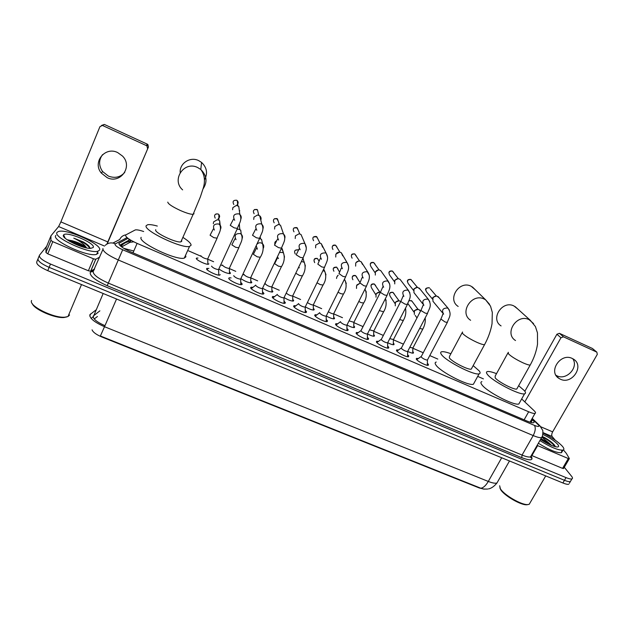 <?xml version="1.0" encoding="UTF-8"?>
<svg xmlns="http://www.w3.org/2000/svg" width="629" height="629" viewBox="0 0 629 629"><rect width="100%" height="100%" fill="white"/><g stroke="black" fill="none" stroke-linecap="round" stroke-linejoin="round"><path stroke-width="0.94" d="M412.781 351.627L413.473 352.397L413.292 353.152C412.262 353.286 410.399 352.704 407.71 351.399M393.392 343.206L394.092 344.008L393.872 344.731C392.708 344.857 390.656 344.189 387.731 342.726M373.775 334.683L374.483 335.516L374.231 336.201C372.911 336.326 370.67 335.572 367.517 333.936M353.923 326.058L354.646 326.931L354.355 327.575C352.861 327.685 350.424 326.836 347.043 325.036M333.834 317.323L334.565 318.235L334.251 318.84C332.56 318.934 329.918 317.991 326.325 316.017M313.501 308.493L314.248 309.437L313.902 310.011C311.984 310.073 309.13 309.028 305.348 306.866M292.925 299.546L293.688 300.536L293.311 301.071C291.141 301.102 288.074 299.947 284.135 297.603M272.098 290.488L272.876 291.518L272.475 292.021C270.006 292.005 266.735 290.732 262.67 288.216M251.01 281.32L251.812 282.397L251.396 282.861C248.557 282.775 245.074 281.383 240.946 278.694M229.671 272.043L230.481 273.167L230.057 273.591C226.754 273.411 223.059 271.885 218.955 269.015M208.899 263.818L208.458 264.211C206.296 264.935 195.816 259.895 196.303 258.362L197.962 258.016M427.374 363.31L428.428 364.419L428.255 365.3C426.525 365.952 417.444 361.298 416.351 359.206L416.547 358.357L418.301 358.546M407.663 354.772L408.732 355.92L408.504 356.761C406.727 357.429 397.473 352.712 396.506 350.644L396.75 349.842L398.511 350.015M387.708 346.131L388.793 347.318L388.525 348.12C386.686 348.804 377.258 344.024 376.425 341.987L376.708 341.217L378.477 341.39M367.509 337.388L368.618 338.614L368.311 339.377C366.408 340.069 356.792 335.226 356.093 333.213L356.423 332.489L358.2 332.655M347.066 328.535L348.191 329.808L347.845 330.524C345.879 331.231 336.075 326.317 335.516 324.344L335.878 323.652L337.679 323.809M326.372 319.571L327.52 320.892L327.135 321.568C325.107 322.292 315.098 317.299 314.689 315.357L315.082 314.712L316.89 314.862M305.427 310.498L306.59 311.866L306.174 312.495C304.082 313.234 293.853 308.163 293.601 306.26L294.026 305.655L295.85 305.796M284.214 301.307L285.401 302.722L284.961 303.32C282.798 304.074 272.341 298.917 272.255 297.053L272.703 296.487L274.543 296.621M262.741 291.998L263.952 293.468L263.488 294.026C261.255 294.797 250.554 289.552 250.633 287.728L251.105 287.201L252.96 287.327M240.993 282.57L242.228 284.104L241.74 284.615C239.445 285.401 228.492 280.07 228.744 278.285L229.231 277.798L231.071 277.916M220.229 274.614L219.733 275.085C217.359 275.887 206.131 270.462 206.579 268.725L208.891 268.379M143.664 231.519C139.732 230.175 136.957 229.632 135.329 229.907L125.533 235.049C125.541 237.078 129.393 239.853 137.106 243.384L528.674 411.775C531.796 413.096 533.911 413.646 535.027 413.426C535.987 413.119 535.633 412.168 533.974 410.572L521.677 398.951M92.062 329.824C93.006 332.222 96.284 334.62 101.898 337.01L479.306 487.978L484.228 489.15M133.631 241.835L129.975 242.33L121.633 246.914M483.41 378.87L477.694 376.394M437.815 359.08L429.772 355.582M423.144 352.712L412.844 348.238M403.346 344.11L393.432 339.809M383.305 335.414L373.783 331.279M363.019 326.6L353.907 322.646M342.483 317.684L333.795 313.918M321.671 308.65L313.439 305.073M300.591 299.498L292.839 296.133M279.26 290.236L271.987 287.076M257.654 280.856L250.885 277.916M243.643 274.771L242.92 274.456M235.781 271.358L229.514 268.638M222.186 265.454L220.858 264.88M213.624 261.735L207.515 259.085M201.083 256.294L188.574 250.861M95.797 310.066L89.868 314.72C89.483 318.235 94.366 322.229 104.516 326.718L100.373 335.988L480.76 488.198L483.371 489.048L487.569 489.063C487.609 489 492.004 489.165 496.973 482.97L497.869 481.389M569.363 483.237L570.361 481.547C569.292 481.877 567.319 481.46 564.457 480.297L49.133 267.356C41.05 263.74 37.386 260.783 38.141 258.495C37.386 260.783 41.05 263.74 49.133 267.356L564.457 480.297C567.319 481.46 569.292 481.877 570.361 481.547L570.928 480.587M568.789 484.204C567.712 484.55 565.746 484.133 562.884 482.978L47.765 270.667C39.698 267.058 36.042 264.094 36.796 261.782L37.897 259.077M127.962 238.328L118.952 243.329C118.897 245.42 122.734 248.235 130.462 251.757L527.228 421.139C530.333 422.444 532.449 422.979 533.573 422.727C534.548 422.397 534.21 421.414 532.543 419.771L531.819 419.071M564.292 467.268L571.572 476.263C572.681 477.655 572.799 478.535 571.934 478.881C570.865 479.204 568.899 478.779 566.037 477.615L50.493 264.038C42.41 260.414 38.739 257.473 39.478 255.209L46.672 246.301M376.708 341.225L376.37 341.877M530.294 421.752L531.057 422.499M119.683 245.192L129.016 240.192L130.612 240.097L129.519 242.535M124.746 172.393C120.351 177.307 114.903 178.542 108.392 176.096L102.59 171.528C98.659 165.71 98.643 160.081 102.551 154.64M117.662 152.564C105.004 146.117 92.172 162.306 101.3 173.054L107.174 177.677C120.414 184.313 133.144 166.575 122.537 156.086L117.662 152.564M63.608 236.355L64.331 236.394M80.771 241.174L86.755 244.194M94.633 268.921L90.655 271.225L88.375 270.761L93.446 258.786L52.765 241.678L47.78 253.841L45.948 252.52L46.043 247.85L50.941 235.859L50.925 240.364L52.765 241.678M88.375 270.761L47.78 253.841M107.229 243.887L148.444 147.005L106.883 244.083M101.489 125.446L104.343 124.44L99.925 126.688L60.879 221.895L58.623 226.542L50.973 235.773L46.043 247.85M147.54 148.483L146.958 145.983L146.345 145.582L147.272 144.143L104.343 124.44M147.272 144.143L147.87 144.536L148.444 147.005M146.345 145.582L102.826 125.627M93.446 258.786L95.718 259.274L99.641 257.135M66.949 316.882L64.04 317.503C54.927 318.502 33.974 309.334 32.228 303.54M69.567 315.003L67.987 316.536L64.999 317.165C53.835 318.439 28.203 305.655 31.599 300.513M99.468 250.169L97.99 251.152C89.861 254.462 51.767 236.866 57.184 232.258L58.536 231.48C67.044 228.437 103.431 245.098 99.468 250.169M98.25 253.047L96.662 254.297C88.5 257.686 50.438 240.121 55.887 235.427M89.947 248.361L89.971 248.054C89.719 246.426 87.525 244.414 83.398 242.023L73.774 238.139C79.946 241.025 84.144 244.162 86.37 247.543C82.989 244.697 78.255 242.424 72.17 240.734L67.217 239.822M63.592 234.971L63.655 234.892C66.595 230.835 96.331 243.588 93.186 247.512L90.678 248.369C82.651 248.95 60.274 237.88 63.592 234.971M85.049 247.574C81.573 244.72 77.281 242.44 72.17 240.734M86.684 247.936L86.37 247.543M84.034 247.315C78.586 243.84 73.216 241.489 67.908 240.286M89.019 246.214L83.398 242.023M82.313 246.827L69.316 241.159M89.947 248.353C87.502 244.673 82.108 241.269 73.774 238.139M204.622 179.603C207.908 173.274 206.894 167.55 201.579 162.439L198.63 160.592C190.202 156.33 179.469 163.304 180.177 172.558M155.733 229.671L155.685 229.797C153.987 232.549 176.324 243.219 180.893 241.851L181.797 241.182L181.561 240.349M183.353 237.683C188.527 241.009 191.106 243.525 191.09 245.239L189.526 246.434C181.75 248.848 142.948 230.269 146.203 225.662L147.729 224.71C149.71 224.38 152.91 224.828 157.313 226.063M185.524 255.374L185.909 256.805L184.297 258.102C176.395 260.838 137.704 242.362 141.093 237.44L141.14 237.33M475.39 289.851L471.09 286.203C459.139 280.023 446.873 299.435 458.179 306.449M462.071 332.812L449.515 356.289L449.334 357.854C451.716 361.644 468.322 370.19 471.255 369.137L471.781 368.169M473.165 365.614L479.18 370.866C480.462 372.525 480.43 373.508 479.086 373.838C474.069 375.686 445.222 360.794 441.354 354.371C440.339 352.908 440.457 352.028 441.715 351.745C443.429 351.446 446.488 352.106 450.875 353.734M474.36 382.495L473.409 384.248C468.275 386.308 439.529 371.432 435.803 364.804C434.812 363.295 434.954 362.375 436.235 362.045M517.636 308.886L513.924 305.953C502.217 299.891 489.92 319.178 501.085 325.916M507.87 353.05L495.157 376.118L495.212 377.864C498.074 381.756 514.05 390.059 516.771 389.052L517.258 388.187M518.642 385.711L524.232 390.515C525.813 392.354 525.93 393.447 524.57 393.793C519.924 395.562 492.161 381.095 487.451 374.475C486.154 372.824 486.146 371.849 487.42 371.55C489.087 371.259 492.114 371.959 496.517 373.657M519.719 402.426L518.831 404.007C514.082 405.972 486.421 391.521 481.845 384.704C480.572 383.006 480.587 381.984 481.893 381.646M219.057 275.132L218.774 274.417M211.627 266.114L211.564 266.256C213.152 268.033 215.48 269.157 218.53 269.629L218.727 269.188M239.759 210.707L239.421 211.297M232.596 209.716L232.872 207.601L236.362 205.431L238.745 206.328L239.846 214.45C241.355 215.928 241.63 217.595 240.671 219.442M207.476 269.448L207.035 269.849M241.064 284.662L240.797 283.954M233.791 275.651L233.705 275.84C235.332 277.617 237.628 278.733 240.585 279.182L240.781 278.757M253.723 219.466L253.967 217.131L257.552 214.984L259.753 215.833C261.059 217.036 261.405 218.467 260.807 220.126M262.804 294.065L262.545 293.381M255.673 285.071L255.563 285.299C257.237 287.076 259.502 288.184 262.364 288.625L262.56 288.216M274.598 229.066L274.81 226.558L278.466 224.427L280.503 225.221L281.768 228.901M284.269 303.359L284.025 302.691M277.279 294.372L277.153 294.639C278.867 296.416 281.108 297.525 283.883 297.949L284.072 297.548M295.221 238.525L295.394 235.867L299.121 233.76L301.016 234.507L302.376 237.652M305.482 312.534L305.246 311.882M298.618 303.563L298.476 303.862C300.222 305.647 302.439 306.748 305.136 307.156L305.324 306.771M315.609 247.85L315.742 245.066L319.524 242.983L321.293 243.69L322.591 247.189M326.435 321.6L326.207 320.971M319.697 312.644L319.54 312.975C321.317 314.759 323.518 315.852 326.129 316.253L326.309 315.876M335.744 257.041L335.847 254.155L339.676 252.087L341.327 252.756L342.687 255.838M336.531 253.188L338.339 252.158M347.129 330.555L346.917 329.95M340.517 321.616L340.344 321.969C342.152 323.762 344.33 324.847 346.862 325.24L347.043 324.878M355.644 266.114L355.723 263.134C356.58 261.633 357.87 260.949 359.576 261.098L361.132 261.727L362.501 264.439M356.022 262.592L358.499 261.098M367.588 339.401L367.383 338.819M380.356 292.367L360.889 330.862C362.736 332.655 364.891 333.74 367.352 334.117L367.533 333.771M375.309 275.062L375.356 272.011C376.236 270.509 377.534 269.833 379.248 269.99L380.71 270.596L381.945 272.341M375.379 271.956L378.288 269.975M387.794 348.144L387.606 347.578M400.736 301.448L381.19 339.644C383.077 341.437 385.207 342.514 387.598 342.891L387.771 342.553M394.745 283.907L394.768 280.793C395.665 279.276 396.962 278.608 398.676 278.789L400.06 279.362L401.223 280.888M394.635 281.092L394.902 280.18L397.874 278.749M407.765 356.777L407.584 356.234M420.872 310.419L401.255 348.324C403.165 350.117 405.28 351.194 407.6 351.556L407.773 351.234M422.743 303.815L413.953 292.627L413.961 289.466C414.865 287.948 416.17 287.288 417.884 287.484L420.29 289.371M413.717 290.048L414 288.821L417.247 287.429M427.508 365.315L427.327 364.796M440.756 319.288L421.068 356.902C423.01 358.687 425.11 359.764 427.366 360.118L427.531 359.804M442.557 312.849L432.941 301.252L432.925 298.036C433.845 296.526 435.158 295.874 436.864 296.078L439.136 297.792M432.618 298.846L432.886 297.36L436.361 296.023L430.26 288.845M200.832 255.657L200.777 255.775C202.326 257.497 204.606 258.59 207.617 259.069L207.806 258.661M213.31 223.704L213.616 221.872L217.296 219.725L218.593 220.048L219.67 220.763L220.213 225.496M208.144 264.251L207.877 263.803M222.572 265.053L222.501 265.21C224.081 266.932 226.338 268.025 229.255 268.481L229.443 268.08M237.188 229.286L238.548 229.176L240.726 230.143L241.261 234.271C242.582 235.647 242.825 237.172 241.992 238.855M229.734 273.631L229.483 273.19M244.044 274.338L243.95 274.527C245.577 276.249 247.802 277.334 250.633 277.782L250.822 277.397M259.691 238.54L261.546 239.421L262.474 243.525M251.065 282.901L250.822 282.476M265.249 283.506L265.147 283.734C266.806 285.456 269.008 286.541 271.752 286.973L271.932 286.588M281.548 248.188L283.239 252.166M272.137 292.06L271.909 291.644M292.965 301.11L292.752 300.709M286.274 293.145C288.373 294.844 290.488 295.811 292.619 296.047L292.799 295.677M303.029 258.275L303.673 260.768M307.439 302.549C309.704 304.106 311.638 304.923 313.242 305.018L313.415 304.656M328.369 311.78C330.595 313.156 332.34 313.863 333.614 313.879L333.787 313.533M336.523 278.474L336.885 276.791L338.009 275.455M337.301 276.139L338.143 275.188M349.064 320.861L353.915 322.3M356.494 288.452L356.596 285.574L359.536 283.537M356.895 284.937L359.568 283.475M369.538 329.824L373.815 330.964M376 297.202L376.071 294.254C376.991 292.705 378.336 292.045 380.097 292.281L380.348 292.343M376.048 294.309L376.284 293.586L379.578 292.218M389.776 338.661L393.471 339.526M395.279 305.843L395.334 302.832C396.262 301.283 397.607 300.638 399.368 300.882L400.712 301.503M395.185 303.162L395.46 302.132L398.983 300.819M409.786 347.381L412.907 347.994M414.33 314.374L414.369 311.316C415.305 309.767 416.657 309.122 418.411 309.382L420.557 311.025M414.134 311.882L414.409 310.577L418.128 309.334M572.736 358.695C579.002 367.202 566.548 380.71 557.003 375.843L555.431 374.955M572.209 358.436C560.651 352.539 547.875 371.605 558.788 378.304L560.384 379.193C572.036 385.066 584.773 365.716 573.491 359.135L572.209 358.436M563.615 468.432L562.554 468.369L568.309 458.525L537.63 445.623L531.898 455.593L531.395 455.365M562.554 468.369L531.898 455.593M524.853 391.293L556.909 334.235L559.393 333.315L563.474 336.829L560.958 337.765L524.814 401.915M555.25 440.198L552.136 436.502C551.468 435.386 551.633 433.837 552.647 431.856L597.291 354.394L596.842 352.146L592.251 348.395L559.393 333.315M592.251 348.395L592.738 348.749M596.677 352.059L563.474 336.829M537.127 445.387L537.63 445.623M568.309 458.525L569.316 458.494L566.304 453.352L563.419 449.908M527.983 504.576L526.693 504.772C520.718 505.244 503.939 495.432 500.66 489.606L499.89 487.813M530.145 502.681L529.209 504.301L527.637 504.592C521.386 505.079 503.805 494.803 500.377 488.717L499.654 485.761M542.992 433.035C551.782 437.43 558.269 441.865 562.444 446.331C564.134 448.367 564.323 449.617 563.018 450.089C558.403 450.45 550.689 447.282 539.871 440.599M561.894 450.23L561.5 452.699C556.869 453.092 549.156 449.939 538.353 443.241M555.297 446.708L554.699 445.411C552.797 442.965 549.502 440.394 544.8 437.69L542.355 436.51M542.049 437.367L549.376 443.343L540.995 438.649M542.866 434.427C549.502 437.587 554.432 440.882 557.664 444.31C559.079 446.047 558.945 446.944 557.27 446.999C553.103 446.519 547.537 443.988 540.563 439.404M549.203 444.404L540.83 438.932M551.602 445.466L549.376 443.343M545.713 442.596L541.821 440.245M554.935 445.772C552.836 443.115 549.455 440.426 544.8 437.69M555.014 446.637C552.584 443.351 548.362 440.088 542.355 436.864M123.701 248.306L133.796 251.018M129.944 241.544C126.201 241.874 123.229 243.509 121.051 246.466M133.01 252.842L137.106 243.384M524.122 419.818L528.674 411.775M99.877 310.836L93.21 316.072C92.935 318.887 96.835 322.079 104.925 325.657L104.469 326.703M90.521 313.95L89.798 316.104M480.76 488.198C483.269 487.947 485.777 485.698 488.293 481.437C492.436 483.072 495.33 483.575 496.973 482.97L509.482 460.971M116.546 299.011L104.516 326.718L488.293 481.437L501.69 457.755M103.164 293.499L93.155 317.15M562.884 482.978L566.037 477.615M47.765 270.667L50.493 264.038M127.042 237.581L114.981 244.083C114.926 245.499 117.489 247.386 122.686 249.752L534.438 425.385C538.377 426.934 539.729 426.808 538.495 425.015L532.024 418.71M542.308 436.29L541.608 437.58C540.107 437.941 537.308 437.273 533.203 435.567L118.276 259.974C107.787 255.209 102.669 251.388 102.928 248.494M531.238 456.316C533.628 460.483 530.459 460.931 521.732 457.645L107.205 285.7L122.686 249.752M540.523 426.525L537.929 424.41M107.205 285.7C95.435 280.416 89.774 276.005 90.222 272.467L94.256 269.81M102.873 249.524L93.218 271.366C92.856 274.496 97.896 278.403 108.33 283.097L522.062 455.058C526.159 456.733 528.981 457.338 530.522 456.89L531.301 455.522M39.242 255.783L38.141 258.495M112.929 243.038L119.714 239.507C120.886 236.968 122.867 235.427 125.643 234.884M534.438 425.385C535.829 427.783 535.421 431.179 533.203 435.567L522.062 455.058L521.732 457.645M93.068 271.649L90.969 271.728M115.28 243.8C111.49 242.22 108.157 242.739 105.279 245.341M127.325 241.033L129.566 241.575M121.421 244.249L120.619 246.104M118.92 243.973L119.376 242.912M128.583 240.349L129.11 239.146M531.018 422.46L532.543 419.771M107.811 241.929L60.879 221.895M104.508 246.065L58.623 226.542M95.789 259.242L90.733 271.185M45.948 252.52L50.925 240.364M63.521 236.166L64.244 236.205M75.362 238.902L85.646 243.431M63.844 236.763L64.52 236.811M167.77 202.121C168.14 203.961 172.354 206.76 180.413 210.518C186.475 213.145 190.713 214.41 193.134 214.332L193.991 213.797L193.716 213.042M182.622 189.872C171.088 179.973 184.069 160.529 197.671 167.542L200.785 169.484C206.855 175.507 207.617 181.962 203.065 188.865M462.519 331.978L462.449 333.354C465.153 336.098 470.012 339.102 477.026 342.388C480.745 344.016 483.253 344.778 484.542 344.676L484.99 343.851M470.618 320.279C458.777 312.967 471.742 292.619 484.259 299.066L485.588 299.789L489.582 304.35M508.287 352.295L508.452 353.844C511.479 356.706 516.425 359.741 523.281 362.949C526.725 364.458 529.028 365.166 530.184 365.064L530.601 364.317M515.521 340.541C503.845 333.527 516.841 313.328 529.091 319.642L533.596 323.613M233.815 204.519C232.313 201.532 233.241 200.101 236.606 200.234L237.227 200.627C238.47 202.003 238.446 203.332 237.164 204.629M233.438 219.23L230.245 225.331L234.185 227.847L237.432 228.413M234.696 220.299C232.439 215.81 233.846 213.663 238.918 213.868L239.846 214.45C242.558 220.339 238.902 223.389 237.275 228.759L218.53 269.629M254.108 213.734C252.591 210.762 253.511 209.339 256.876 209.449L257.458 209.811L258.181 212.814M255.594 229.263L252.512 235.277L256.49 237.809L259.62 238.344M256.797 230.238C254.525 225.787 255.917 223.649 260.972 223.814L261.837 224.349C263.276 225.693 263.606 227.266 262.836 229.058M274.165 222.831C272.64 219.891 273.552 218.46 276.902 218.562L278.325 221.471M277.483 239.169L274.496 245.098L278.521 247.637L281.525 248.156M278.616 240.042C276.328 235.639 277.704 233.501 282.751 233.642L283.561 234.13C284.921 235.348 285.299 236.811 284.701 238.525M293.995 231.826C292.454 228.901 293.358 227.486 296.707 227.564L298.154 230.072M299.089 248.935L296.204 254.8L300.269 257.347L303.154 257.835M300.151 249.721C297.863 245.357 299.231 243.234 304.263 243.337L305.018 243.8L306.276 247.857M313.588 240.71C312.047 237.817 312.943 236.402 316.285 236.465L317.716 238.643M320.428 258.574C319.446 259.518 320.546 258.165 317.826 264.125L321.741 266.932L324.517 267.404M321.427 259.282C319.131 254.957 320.491 252.834 325.5 252.921L326.215 253.345L327.552 257.057M332.953 249.493C331.42 246.623 332.309 245.216 335.634 245.263L337.026 247.158M341.5 268.088C340.501 269.078 341.555 267.993 338.976 273.568L342.947 276.406L345.62 276.854M342.428 268.709C340.14 264.432 341.492 262.324 346.477 262.379L347.153 262.78L348.552 266.13M352.106 258.173C350.573 255.335 351.454 253.927 354.764 253.959L356.1 255.626M362.32 277.483C361.305 278.537 362.296 277.743 359.867 282.885L363.892 285.755L366.463 286.179M363.169 278.026C360.889 273.788 362.233 271.689 367.202 271.728L369.254 275.093M375.081 272.75L371.039 266.759C369.506 263.944 370.395 262.545 373.689 262.568L374.955 264.031M382.88 286.753L380.372 292.391L384.578 294.993L387.047 295.402M383.659 287.225C381.386 283.034 382.723 280.943 387.668 280.959L389.681 283.962M394.454 281.682L389.752 275.243C388.235 272.451 389.115 271.06 392.394 271.068L393.597 272.373M403.189 295.905L400.775 301.503L405.013 304.114L407.388 304.507M403.889 296.314C401.64 292.163 402.969 290.087 407.883 290.079L409.841 292.744M413.615 290.488L408.268 283.632C406.751 280.872 407.631 279.488 410.894 279.48L412.026 280.644M423.246 304.939L420.927 310.506L425.196 313.124L427.484 313.501M423.883 305.293C421.65 301.181 422.971 299.113 427.862 299.097L429.741 301.44M432.555 299.176L426.572 291.927C425.07 289.191 425.943 287.815 429.19 287.799L429.536 288.003L429.19 287.799M428.954 287.712L429.127 287.744C426.328 287.791 425.173 288.569 425.652 290.095M443.068 313.863C442.36 314.358 443.437 313.391 440.89 319.037L445.135 322.024L447.337 322.394M443.634 314.154C441.416 310.081 442.737 308.029 447.596 307.998L449.381 310.073M215.189 218.121C213.844 215.173 214.811 213.789 218.082 213.978L218.829 214.481C220.071 216.132 219.843 217.524 218.137 218.664M213.27 229.058L210.078 235.207L213.852 237.683L217.115 238.163M214.387 230.057C212.429 225.74 213.844 223.72 218.648 223.987L219.749 224.718C221.117 226.212 221.306 227.816 220.307 229.53M234.955 238.761L231.857 244.823L235.671 247.307L238.823 247.771M236.024 239.68C234.027 235.395 235.427 233.367 240.239 233.603L241.261 234.271C243.659 239.61 240.341 242.975 238.658 248.125L229.255 268.481M239.35 223.806L239.523 226.825M256.365 248.337L253.377 254.32L257.23 256.813L260.257 257.253M257.395 249.178L256.247 245.853M257.049 244.131C258.322 242.802 259.824 242.456 261.554 243.101L262.513 243.722C263.779 244.972 264.07 246.411 263.402 248.038M274.967 244.335C274.464 242.81 274.952 241.685 276.414 240.954M277.523 257.796L274.629 263.7L278.521 266.209L281.438 266.625M278.498 258.558L277.46 256.978M279.598 252.457L282.618 252.488L283.522 253.055L284.528 257.096M295.245 253.959C293.829 251.097 294.749 249.713 298.012 249.823L297.879 249.76M295.827 273.261L299.546 275.478L302.36 275.879M299.341 267.812L298.751 267.168M301.503 261.46L304.271 262.285L305.387 266.028M317.275 258.464L317.393 258.472C314.233 258.008 313.328 259.407 314.681 262.655C313.266 259.816 314.178 258.44 317.433 258.527L318.856 260.76M319.084 261.255L317.433 258.527M317.055 282.83L320.326 284.646L323.031 285.023M322.999 270.635L324.776 271.413L325.979 274.842M333.905 271.248C332.474 268.434 333.386 267.066 336.633 267.136L338.025 269.102M338.048 292.21L340.847 293.696L343.45 294.058M344.283 279.968L345.046 280.424L346.296 283.545M352.9 279.748C351.477 276.957 352.382 275.588 355.613 275.644L356.957 277.389M358.797 301.456L361.125 302.643L363.633 302.989M364.93 289.238L366.353 292.155M375.843 294.844L371.692 288.153C370.269 285.385 371.165 284.017 374.389 284.064L375.67 285.613M379.326 310.577L383.58 311.811M385.396 298.657L386.151 300.662M395.051 303.571L390.271 296.456C388.848 293.712 389.744 292.359 392.952 292.383L394.179 293.774M399.619 319.571L403.291 320.531M405.477 308.218L405.689 309.098M414.055 312.188L407.867 303.532M408.968 300.819L411.311 300.615L412.475 301.865M419.677 328.448L422.774 329.148M552.647 431.856L540.979 426.871M552.136 436.502L542.984 432.61M560.958 337.765L556.909 334.235M550.139 441.794L553.74 444.357M196.743 257.992L196.405 258.739M416.547 358.357L416.233 358.97M396.75 349.842L396.419 350.471M356.423 332.489L356.077 333.173M335.878 323.652L335.524 324.36M315.082 314.712L314.72 315.443M294.026 305.655L293.657 306.409M272.703 296.487L272.326 297.265M251.105 287.201L250.727 288.003M229.231 277.798L228.846 278.623M207.075 268.276L206.689 269.126M129.975 242.33L130.871 240.254M530.035 422.201L535.027 413.426M91.119 318.36L92.848 317.055M94.208 318.966L97.44 316.497M530.915 456.206C531.599 457.653 531.662 458.242 531.096 457.967L530.522 456.89L541.608 437.58C542.898 437.414 543.165 429.34 542.528 430.102L539.926 425.849L532.213 418.387M571.934 478.881L570.361 481.547M121.884 243.997L120.886 246.332M129.016 240.192L129.385 239.327M102.59 171.528L101.3 173.054M146.958 145.983L147.87 144.536M95.718 259.274L90.655 271.225M64.04 317.503L64.999 317.165M81.503 284.567L67.987 316.536M97.99 251.152L96.662 254.297M65.149 238.202L63.655 234.892M68.199 239.861L67.366 239.924M180.893 241.851L193.134 214.332L200.392 196.838L203.387 187.717C204.747 182.874 205.557 175.853 200.785 169.484L201.579 162.439M189.526 246.434L184.297 258.102M471.255 369.137L484.542 344.676C488.261 337.852 490.762 330.87 492.035 323.723L492.318 312.401L490.51 306.119L485.588 299.789L472.355 286.895M479.086 373.838L473.409 384.248M516.771 389.052L530.184 365.064C533.95 358.341 536.395 351.399 537.512 344.252L537.481 332.914L535.428 326.577L530.278 320.279L515.065 306.567M524.57 393.793L518.831 404.007M218.625 269.597L218.798 275.117M236.598 200.203L237.227 200.627L237.904 205.793M254.619 209.488L257.458 209.811L258.763 215.252M240.679 279.158L240.813 284.638M240.585 279.182L259.462 238.682C261.114 233.359 264.699 230.183 261.837 224.349L259.753 215.833M274.456 218.719L277.452 218.892L279.386 224.616M262.458 288.593L262.552 294.05M262.364 288.625L281.367 248.479C283.105 243.219 286.541 239.649 283.561 234.13L280.503 225.221M255.571 285.283L251.686 288.326M294.042 227.887L297.218 227.871L299.774 233.878M283.97 297.918L284.033 303.335M283.883 297.949L303.005 258.157C304.774 252.937 308.124 249.257 305.018 243.8L301.016 234.507M277.185 294.569L273.269 297.611M313.407 236.991L316.764 236.748L319.941 243.053M305.222 307.133L305.246 312.511M305.136 307.156L324.367 267.71C326.137 262.529 329.447 258.889 326.215 253.345L321.293 243.69M298.539 303.728L294.576 306.771M332.552 246.049C333.008 245.129 334.023 244.854 335.595 245.216L339.888 252.127M326.215 316.23L326.207 321.576M326.129 316.253L345.47 277.145C347.302 272.011 350.487 268.143 347.153 262.78L341.327 252.756M319.634 312.778L315.624 315.821M351.509 255.036C351.548 254.163 352.625 253.786 354.725 253.912L359.615 261.098M346.949 325.217L346.917 330.532M346.862 325.24L366.314 286.47C368.169 281.375 371.275 277.413 367.839 272.098L361.132 261.727M340.47 321.718L336.405 324.761M370.284 263.96C370.591 262.631 371.708 262.151 373.634 262.513L379.122 269.975M367.438 334.093L367.375 339.377M367.352 334.117L386.906 295.677C388.761 290.614 391.836 286.706 388.266 281.312L380.71 270.596M360.842 330.697L356.934 333.59M388.903 272.782C389.044 271.311 390.192 270.722 392.339 271.02L398.409 278.757M387.676 342.868L387.598 348.12M387.598 342.891L407.254 304.774C408.811 299.616 412.349 297.045 408.457 290.409L400.06 279.362M381.135 339.456L377.211 342.31M407.356 281.501C407.293 279.913 408.449 279.221 410.839 279.425L417.491 287.437M407.678 351.532L407.576 356.753M407.6 351.556L427.35 313.761C428.899 308.635 432.438 306.119 428.404 299.404L419.197 288.027M401.176 348.096L397.245 350.935M427.445 360.095L427.319 365.284M427.366 360.118L447.211 322.638C448.776 317.559 452.267 314.932 448.115 308.289L438.106 296.589M420.974 356.643L417.035 359.45M215.959 213.946L218.066 213.939L218.829 214.481L218.931 220.221M207.712 259.038L207.892 264.251M207.617 259.069L216.95 238.533C218.609 233.343 221.998 230.12 219.749 224.718L219.67 220.763M229.349 268.457L229.491 273.639M239.201 224.223L239.861 229.554M250.727 277.759L250.837 282.901M250.633 277.782L260.091 257.599C263.04 253 263.85 248.369 262.513 243.722L261.546 239.421M260.178 237.102L260.555 238.792M275.738 241.324L276.43 240.907M271.846 286.942L271.917 292.06M271.752 286.973L281.273 266.963C284.237 262.348 284.992 257.709 283.522 253.055L282.122 248.589M265.163 283.695L264.605 284.135M295.19 250.311L297.981 249.768M292.705 296.023L292.752 301.102M292.619 296.047L302.195 276.21C305.183 271.579 305.875 266.94 304.271 262.285L302.848 258.653M313.321 304.994L313.336 310.042M313.242 305.018L322.874 285.346C325.869 280.762 326.498 276.115 324.776 271.413L323.731 269.141M333.456 268.088L336.586 267.073L339.629 272.153M333.692 313.855L333.684 318.872M333.614 313.879L343.3 294.372C346.32 289.717 346.901 285.071 345.046 280.424L344.44 279.292M352.303 276.87C352.712 275.62 353.797 275.188 355.558 275.581L360.008 282.594M353.828 322.606L353.789 327.599M353.75 322.638L363.483 303.288C366.518 298.626 367.045 293.971 365.072 289.34L364.969 289.159M370.968 285.566C371.212 284.19 372.337 283.663 374.326 284.001L379.94 292.257M373.72 331.263L373.665 336.232M373.65 331.286L383.431 312.102C386.198 307.66 386.835 303.209 385.349 298.736M389.469 294.168C389.524 292.744 390.664 292.123 392.889 292.32L399.077 300.835M393.384 339.817L393.306 344.755M393.314 339.841L403.15 320.814C405.611 316.552 406.373 312.393 405.422 308.328M409.023 300.654L411.736 300.866L418.002 309.311M412.821 348.269L412.726 353.176M412.75 348.293L422.633 329.423C424.834 325.358 425.668 321.545 425.149 317.975M420.518 311.103L419.653 309.948M416.988 317.897L415.195 315.396M556.374 375.898L558.788 378.304M596.842 352.146L592.416 348.482M569.284 458.753L563.521 468.581M526.693 504.772L527.637 504.592M545.72 475.909L529.209 504.301M563.018 450.089L561.5 452.699"/></g></svg>
